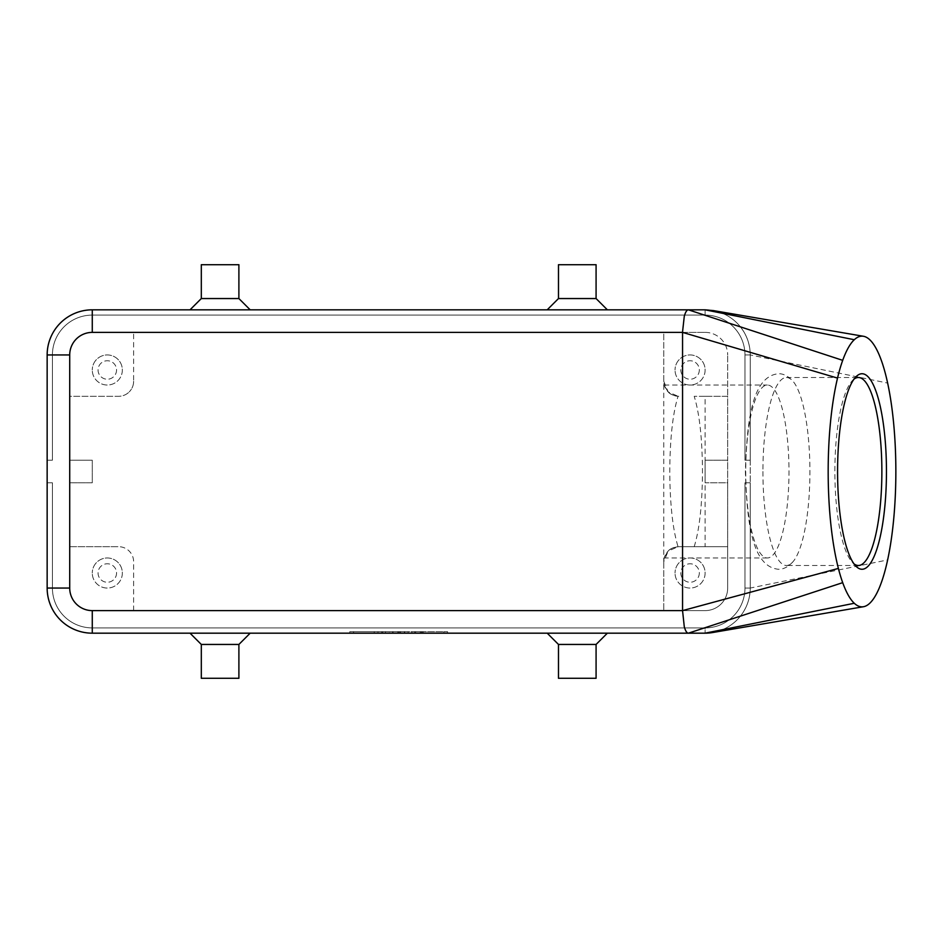 <?xml version="1.0" encoding="UTF-8"?>
<svg xmlns="http://www.w3.org/2000/svg" width="943" height="943" viewBox="0 0 943 943"><rect width="100%" height="100%" fill="white"/><g stroke="black" fill="none" stroke-linecap="round" stroke-linejoin="round"><path stroke-width="0.71" stroke-dasharray="4.71 3.54" d="M745.748 471.5A86.473 21.618 90 0 0 767.366 557.973A86.473 21.618 90 0 0 788.985 471.5A86.473 21.618 90 0 0 767.366 385.027A86.473 21.618 90 0 0 745.748 471.5M750.239 588.055L744.97 588.055L750.239 588.055L744.97 588.055L750.239 588.055L744.97 588.055L750.239 588.055L744.97 588.055L750.239 588.055L744.97 588.055L750.239 588.055L744.97 588.055L744.97 482.781L750.239 482.781L744.97 482.781L744.97 588.055L744.97 482.781L750.239 482.781L744.97 482.781L744.97 588.055L744.97 482.781L750.239 482.781L744.97 482.781L744.97 588.055L744.97 482.781L750.239 482.781L744.97 482.781L750.239 482.781L744.97 482.781L744.97 588.055L750.239 588.055L750.239 354.945L750.239 588.055L750.239 482.781L750.239 588.055L750.239 482.781L750.239 588.055L750.239 482.781L750.239 588.055L750.239 482.781L750.239 588.055L750.239 482.781L750.239 588.055L750.239 482.781L744.97 482.781L744.97 588.055A39.854 39.854 0 0 1 705.116 627.908A39.854 39.854 0 0 0 744.97 588.055A39.854 39.854 0 0 1 705.116 627.908A39.854 39.854 0 0 0 744.97 588.055A39.854 39.854 0 0 1 705.116 627.908A39.854 39.854 0 0 0 744.97 588.055A39.854 39.854 0 0 1 733.3 616.239A39.854 39.854 0 0 0 744.97 588.055A39.854 39.854 0 0 1 705.116 627.908L92.273 627.908A39.854 39.854 0 0 1 64.089 616.239A39.854 39.854 0 0 0 92.273 627.908L705.116 627.908A39.854 39.854 0 0 0 744.97 588.055L744.97 482.781L744.97 588.055A39.854 39.854 0 0 1 705.116 627.908L92.273 627.908A39.854 39.854 0 0 1 52.419 588.055L52.419 482.781L47.15 482.781L47.15 588.055A45.123 45.123 0 0 0 92.273 633.177A45.123 45.123 0 0 1 60.364 619.952A45.123 45.123 0 0 0 92.273 633.177A45.123 45.123 0 0 1 60.364 619.952A45.123 45.123 0 0 0 92.273 633.177A45.123 45.123 0 0 1 60.364 619.952A45.123 45.123 0 0 0 92.273 633.177A45.123 45.123 0 0 1 60.364 619.952A45.123 45.123 0 0 0 92.273 633.177A45.123 45.123 0 0 1 60.364 619.952A45.123 45.123 0 0 0 92.273 633.177A45.123 45.123 0 0 1 60.364 619.952A45.123 45.123 0 0 0 92.273 633.177L705.116 633.177A45.123 45.123 0 0 0 737.013 619.952C730.46 626.411 722.68 630.549 713.662 632.352A45.123 45.123 0 0 0 737.013 619.952A45.123 45.123 0 0 1 705.116 633.177A45.123 45.123 0 0 0 737.013 619.952A45.123 45.123 0 0 1 705.116 633.177A45.123 45.123 0 0 0 737.013 619.952A45.123 45.123 0 0 1 705.116 633.177A45.123 45.123 0 0 0 737.013 619.952A45.123 45.123 0 0 1 705.116 633.177A45.123 45.123 0 0 0 737.013 619.952A45.123 45.123 0 0 1 705.116 633.177A45.123 45.123 0 0 0 737.013 619.952A45.123 45.123 0 0 1 705.116 633.177L92.273 633.177L705.116 633.177L92.273 633.177L705.116 633.177L92.273 633.177L705.116 633.177L92.273 633.177L705.116 633.177L92.273 633.177L705.116 633.177L92.273 633.177L92.273 627.908L705.116 627.908A39.854 39.854 0 0 0 744.97 588.055L744.97 482.781L750.239 482.781L750.239 588.055A45.123 45.123 0 0 1 737.013 619.952A45.123 45.123 0 0 0 750.239 588.055A45.123 45.123 0 0 1 737.013 619.952A45.123 45.123 0 0 0 750.239 588.055A45.123 45.123 0 0 1 737.013 619.952A45.123 45.123 0 0 0 750.239 588.055A45.123 45.123 0 0 1 737.013 619.952A45.123 45.123 0 0 0 750.239 588.055A45.123 45.123 0 0 1 737.013 619.952A45.123 45.123 0 0 0 750.239 588.055A45.123 45.123 0 0 1 737.013 619.952A45.123 45.123 0 0 0 750.239 588.055C750.039 600.432 745.63 611.064 737.013 619.952A45.123 45.123 0 0 0 750.239 588.055L887.634 559.93M47.15 482.781L52.419 482.781L52.419 588.055L52.419 482.781L47.15 482.781L52.419 482.781L52.419 588.055L52.419 482.781L47.15 482.781L52.419 482.781L52.419 588.055L52.419 482.781L47.15 482.781L52.419 482.781L47.15 482.781L52.419 482.781L52.419 588.055L47.15 588.055L47.15 482.781L47.15 588.055A45.123 45.123 0 0 0 60.364 619.952A45.123 45.123 0 0 1 47.15 588.055L47.15 482.781L47.15 588.055L47.15 482.781L47.15 588.055L47.15 482.781L47.15 588.055L47.15 482.781L52.419 482.781L52.419 588.055A39.854 39.854 0 0 0 64.089 616.239A39.854 39.854 0 0 1 52.419 588.055A39.854 39.854 0 0 0 64.089 616.239A39.854 39.854 0 0 1 52.419 588.055A39.854 39.854 0 0 0 92.273 627.908A39.854 39.854 0 0 1 52.419 588.055A39.854 39.854 0 0 0 92.273 627.908L705.116 627.908L92.273 627.908A39.854 39.854 0 0 1 52.419 588.055L52.419 482.781L52.419 588.055A39.854 39.854 0 0 0 92.273 627.908L705.116 627.908L92.273 627.908A39.854 39.854 0 0 1 52.419 588.055L52.419 482.781L47.15 482.781L47.15 588.055A45.123 45.123 0 0 0 60.364 619.952A45.123 45.123 0 0 1 47.15 588.055A45.123 45.123 0 0 0 60.364 619.952A45.123 45.123 0 0 1 47.15 588.055A45.123 45.123 0 0 0 60.364 619.952A45.123 45.123 0 0 1 47.15 588.055A45.123 45.123 0 0 0 60.364 619.952A45.123 45.123 0 0 1 47.15 588.055A45.123 45.123 0 0 0 60.364 619.952A45.123 45.123 0 0 1 47.15 588.055L47.15 354.945A45.123 45.123 0 0 1 92.273 309.823A45.123 45.123 0 0 0 60.364 323.048A45.123 45.123 0 0 1 92.273 309.823A45.123 45.123 0 0 0 60.364 323.048A45.123 45.123 0 0 1 92.273 309.823A45.123 45.123 0 0 0 60.364 323.048A45.123 45.123 0 0 1 92.273 309.823A45.123 45.123 0 0 0 60.364 323.048A45.123 45.123 0 0 1 92.273 309.823A45.123 45.123 0 0 0 60.364 323.048A45.123 45.123 0 0 1 92.273 309.823A45.123 45.123 0 0 0 47.15 354.945A45.123 45.123 0 0 1 60.364 323.048A45.123 45.123 0 0 0 47.15 354.945A45.123 45.123 0 0 1 60.364 323.048A45.123 45.123 0 0 0 47.15 354.945A45.123 45.123 0 0 1 60.364 323.048A45.123 45.123 0 0 0 47.15 354.945A45.123 45.123 0 0 1 60.364 323.048A45.123 45.123 0 0 0 47.15 354.945A45.123 45.123 0 0 1 60.364 323.048A45.123 45.123 0 0 0 47.15 354.945L47.15 460.219L52.419 460.219L52.419 354.945A39.854 39.854 0 0 1 64.089 326.761A39.854 39.854 0 0 0 52.419 354.945A39.854 39.854 0 0 1 92.273 315.092A39.854 39.854 0 0 0 52.419 354.945A39.854 39.854 0 0 1 92.273 315.092A39.854 39.854 0 0 0 52.419 354.945A39.854 39.854 0 0 1 92.273 315.092A39.854 39.854 0 0 0 52.419 354.945A39.854 39.854 0 0 1 92.273 315.092A39.854 39.854 0 0 0 52.419 354.945A39.854 39.854 0 0 1 92.273 315.092A39.854 39.854 0 0 0 52.419 354.945L52.419 460.219L47.15 460.219L47.15 354.945L47.15 460.219L52.419 460.219L52.419 354.945L52.419 460.219L47.15 460.219L47.15 354.945L47.15 460.219L52.419 460.219L52.419 354.945L52.419 460.219L47.15 460.219L47.15 354.945L47.15 460.219L52.419 460.219L52.419 354.945L52.419 460.219L47.15 460.219L47.15 354.945L47.15 460.219L52.419 460.219L52.419 354.945L52.419 460.219L47.15 460.219L47.15 354.945L52.419 354.945L52.419 460.219L52.419 354.945L47.15 354.945L52.419 354.945L47.15 354.945L47.15 460.219L52.419 460.219L47.15 460.219M47.15 588.055L52.419 588.055A39.854 39.854 0 0 0 92.273 627.908L705.116 627.908L92.273 627.908A39.854 39.854 0 0 1 64.089 616.239A39.854 39.854 0 0 0 92.273 627.908L705.116 627.908L92.273 627.908L92.273 633.177L92.273 627.908L92.273 633.177L92.273 627.908L92.273 633.177L92.273 627.908L92.273 633.177L92.273 627.908L92.273 633.177L92.273 627.908L92.273 633.177L705.116 633.177L705.116 627.908A39.854 39.854 0 0 0 733.3 616.239A39.854 39.854 0 0 1 705.116 627.908L705.116 633.177M713.662 310.648C722.68 312.451 730.46 316.589 737.013 323.048C745.63 331.936 750.039 342.568 750.239 354.945A45.123 45.123 0 0 0 705.116 309.823L705.116 315.092A39.854 39.854 0 0 1 733.3 326.761A39.854 39.854 0 0 0 705.116 315.092A39.854 39.854 0 0 1 744.97 354.945A39.854 39.854 0 0 0 705.116 315.092A39.854 39.854 0 0 1 744.97 354.945A39.854 39.854 0 0 0 705.116 315.092A39.854 39.854 0 0 1 744.97 354.945A39.854 39.854 0 0 0 705.116 315.092A39.854 39.854 0 0 1 744.97 354.945A39.854 39.854 0 0 0 705.116 315.092A39.854 39.854 0 0 1 744.97 354.945A39.854 39.854 0 0 0 705.116 315.092L92.273 315.092A39.854 39.854 0 0 0 64.089 326.761A39.854 39.854 0 0 1 92.273 315.092L705.116 315.092L92.273 315.092L705.116 315.092L92.273 315.092L705.116 315.092L92.273 315.092L705.116 315.092L92.273 315.092L705.116 315.092L92.273 315.092L705.116 315.092L705.116 309.823A45.123 45.123 0 0 1 737.013 323.048A45.123 45.123 0 0 0 705.116 309.823A45.123 45.123 0 0 1 737.013 323.048A45.123 45.123 0 0 0 705.116 309.823A45.123 45.123 0 0 1 737.013 323.048A45.123 45.123 0 0 0 705.116 309.823A45.123 45.123 0 0 1 737.013 323.048A45.123 45.123 0 0 0 705.116 309.823A45.123 45.123 0 0 1 737.013 323.048A45.123 45.123 0 0 0 705.116 309.823A45.123 45.123 0 0 1 737.013 323.048A45.123 45.123 0 0 0 705.116 309.823L92.273 309.823A45.123 45.123 0 0 0 47.15 354.945L52.419 354.945L47.15 354.945M750.239 354.945L744.97 354.945A39.854 39.854 0 0 0 733.3 326.761A39.854 39.854 0 0 1 744.97 354.945L744.97 460.219L750.239 460.219L744.97 460.219L744.97 354.945L744.97 460.219L744.97 354.945L750.239 354.945L750.239 460.219L750.239 354.945A45.123 45.123 0 0 0 737.013 323.048A45.123 45.123 0 0 1 750.239 354.945L750.239 460.219L744.97 460.219L744.97 354.945L744.97 460.219L750.239 460.219L750.239 354.945L750.239 460.219L744.97 460.219L744.97 354.945L744.97 460.219L750.239 460.219L750.239 354.945L750.239 460.219L744.97 460.219L744.97 354.945L744.97 460.219L750.239 460.219L750.239 354.945L750.239 460.219L744.97 460.219L744.97 354.945L744.97 460.219L750.239 460.219L750.239 354.945L750.239 460.219L744.97 460.219L750.239 460.219L750.239 354.945A45.123 45.123 0 0 0 737.013 323.048A45.123 45.123 0 0 1 750.239 354.945A45.123 45.123 0 0 0 737.013 323.048A45.123 45.123 0 0 1 750.239 354.945A45.123 45.123 0 0 0 737.013 323.048A45.123 45.123 0 0 1 750.239 354.945A45.123 45.123 0 0 0 737.013 323.048A45.123 45.123 0 0 1 750.239 354.945A45.123 45.123 0 0 0 737.013 323.048A45.123 45.123 0 0 1 750.239 354.945L887.634 383.07M663.754 381.267L663.754 332.384L705.116 332.384L92.273 332.384A22.561 22.561 0 0 0 69.711 354.945L69.711 588.055A22.561 22.561 0 0 0 92.273 610.616L705.116 610.616A22.561 22.561 0 0 0 727.678 588.055L727.678 354.945L727.678 396.308L705.116 396.308L705.116 482.781L727.678 482.781L727.678 546.692L678.795 546.692L727.678 546.692L727.678 588.055A22.561 22.561 0 0 1 705.116 610.616L133.623 610.616L133.623 561.733A15.041 15.041 0 0 0 118.582 546.692A15.041 15.041 0 0 1 133.623 561.733L133.623 610.616L92.273 610.616A22.561 22.561 0 0 1 69.711 588.055L69.711 482.781L92.273 482.781L92.273 460.219L92.273 482.781L69.711 482.781L69.711 460.219L92.273 460.219L69.711 460.219L69.711 396.308L118.582 396.308A15.041 15.041 0 0 0 129.226 391.899A15.041 15.041 0 0 1 118.582 396.308L69.711 396.308L69.711 354.945A22.561 22.561 0 0 1 92.273 332.384L663.754 332.384L663.754 381.267A15.041 15.041 0 0 0 668.163 391.899C662.505 382.787 662.505 382.787 668.163 391.899C662.505 382.787 662.505 382.787 668.163 391.899A15.041 15.041 0 0 0 678.795 396.308C673.585 395.742 670.037 394.268 668.163 391.899C669.742 394.033 673.043 395.494 678.052 396.284C672.748 413.529 669.99 438.601 669.766 471.5C669.99 504.399 672.748 529.471 678.052 546.716L668.163 551.101C670.037 548.732 673.585 547.258 678.795 546.692A15.041 15.041 0 0 0 668.163 551.101C662.505 560.213 662.505 560.213 668.163 551.101C662.505 560.213 662.505 560.213 668.163 551.101L663.754 561.733L663.754 381.267L668.163 391.899L678.052 396.284M678.052 546.716C673.043 547.506 669.742 548.967 668.163 551.101A15.041 15.041 0 0 0 663.754 561.733L663.754 610.616L663.754 561.733M699.317 573.014A9.241 9.241 0 0 1 690.076 582.255A9.241 9.241 0 0 1 680.834 573.014A9.241 9.241 0 0 1 690.076 563.773A9.241 9.241 0 0 1 699.317 573.014A9.241 9.241 0 0 1 690.076 582.255A9.241 9.241 0 0 1 680.834 573.014A9.241 9.241 0 0 1 690.076 563.773A9.241 9.241 0 0 1 699.317 573.014M705.116 573.014A15.041 15.041 0 0 1 690.076 588.055A15.041 15.041 0 0 1 675.035 573.014A15.041 15.041 0 0 0 690.076 588.055A15.041 15.041 0 0 0 705.116 573.014A15.041 15.041 0 0 0 690.076 557.973A15.041 15.041 0 0 0 675.035 573.014A15.041 15.041 0 0 1 690.076 557.973A15.041 15.041 0 0 1 705.116 573.014M116.555 369.986A9.241 9.241 0 0 1 107.302 379.227A9.241 9.241 0 0 1 98.06 369.986A9.241 9.241 0 0 1 107.302 360.745A9.241 9.241 0 0 1 116.555 369.986A9.241 9.241 0 0 1 107.302 379.227A9.241 9.241 0 0 1 98.06 369.986A9.241 9.241 0 0 1 107.302 360.745A9.241 9.241 0 0 1 116.555 369.986M122.342 369.986A15.041 15.041 0 0 1 107.302 385.027A15.041 15.041 0 0 1 92.273 369.986A15.041 15.041 0 0 0 107.302 385.027A15.041 15.041 0 0 0 122.342 369.986A15.041 15.041 0 0 0 107.302 354.945A15.041 15.041 0 0 0 92.273 369.986A15.041 15.041 0 0 1 107.302 354.945A15.041 15.041 0 0 1 122.342 369.986M699.317 369.986A9.241 9.241 0 0 1 690.076 379.227A9.241 9.241 0 0 1 680.834 369.986A9.241 9.241 0 0 1 690.076 360.745A9.241 9.241 0 0 1 699.317 369.986A9.241 9.241 0 0 1 690.076 379.227A9.241 9.241 0 0 1 680.834 369.986A9.241 9.241 0 0 1 690.076 360.745A9.241 9.241 0 0 1 699.317 369.986M705.116 369.986A15.041 15.041 0 0 1 690.076 385.027A15.041 15.041 0 0 1 675.035 369.986A15.041 15.041 0 0 0 690.076 385.027A15.041 15.041 0 0 0 705.116 369.986A15.041 15.041 0 0 0 690.076 354.945A15.041 15.041 0 0 0 675.035 369.986A15.041 15.041 0 0 1 690.076 354.945A15.041 15.041 0 0 1 705.116 369.986M116.555 573.014A9.241 9.241 0 0 1 107.302 582.255A9.241 9.241 0 0 1 98.06 573.014A9.241 9.241 0 0 1 107.302 563.773A9.241 9.241 0 0 1 116.555 573.014A9.241 9.241 0 0 1 107.302 582.255A9.241 9.241 0 0 1 98.06 573.014A9.241 9.241 0 0 1 107.302 563.773A9.241 9.241 0 0 1 116.555 573.014M122.342 573.014A15.041 15.041 0 0 1 107.302 588.055A15.041 15.041 0 0 1 92.273 573.014A15.041 15.041 0 0 0 107.302 588.055A15.041 15.041 0 0 0 122.342 573.014A15.041 15.041 0 0 0 107.302 557.973A15.041 15.041 0 0 0 92.273 573.014A15.041 15.041 0 0 1 107.302 557.973A15.041 15.041 0 0 1 122.342 573.014M854.004 379.145A93.994 23.504 90 0 0 852.307 380.689A93.994 23.504 90 0 0 834.873 471.5A93.994 23.504 90 0 0 852.307 562.311A93.994 23.504 90 0 0 854.004 563.855M762.922 471.5A93.994 23.504 90 0 0 786.427 565.494A93.994 23.504 90 0 0 793.204 561.498A93.994 23.504 90 0 0 809.919 471.5A93.994 23.504 90 0 0 793.204 381.502A93.994 23.504 90 0 0 786.427 377.506A93.994 23.504 90 0 0 762.922 471.5M694.201 546.692C699.506 529.447 702.264 504.375 702.488 471.5C702.264 438.625 699.506 413.553 694.201 396.308L727.678 396.308L727.678 460.219L705.116 460.219L705.116 546.692M596.082 644.446L558.48 644.446M577.281 633.177L607.363 633.177L577.281 633.177M596.082 678.288L558.48 678.288M201.307 644.446L238.897 644.446M220.096 633.177L250.178 633.177L220.096 633.177M201.307 678.288L238.897 678.288M596.082 298.554L558.48 298.554M577.281 309.823L547.199 309.823L577.281 309.823M596.082 264.712L558.48 264.712M201.307 298.554L238.897 298.554M220.096 309.823L250.178 309.823L220.096 309.823M201.307 264.712L238.897 264.712M705.116 396.308L694.201 396.308M705.116 460.219L727.678 460.219L727.678 482.781L705.116 482.781M133.623 381.267A15.041 15.041 0 0 1 129.226 391.899A15.041 15.041 0 0 0 133.623 381.267L133.623 332.384L133.623 381.267M69.711 546.692L118.582 546.692L69.711 546.692M705.116 332.384A22.561 22.561 0 0 1 727.678 354.945A22.561 22.561 0 0 0 705.116 332.384M92.273 309.823L705.116 309.823L92.273 309.823L705.116 309.823L92.273 309.823L705.116 309.823L92.273 309.823L705.116 309.823L92.273 309.823L705.116 309.823L92.273 309.823L705.116 309.823L92.273 309.823L92.273 315.092L92.273 309.823M443.811 633.177L349.806 633.177L447.571 633.177L398.689 633.177L398.689 631.669L443.811 631.669L353.578 631.669L447.571 631.669L349.806 631.669L408.095 631.669L389.294 631.669L398.689 631.669L398.689 633.177L443.811 633.177L443.811 631.669M411.855 633.177L411.855 631.669L423.136 631.669L411.855 631.669L411.855 633.177L414.672 633.177L411.855 633.177M422.193 633.177L414.672 633.177L423.136 633.177L422.193 633.177L422.193 631.669L422.193 633.177M420.307 633.177L415.615 633.177L420.307 633.177L415.615 633.177L415.615 631.669L415.615 633.177L423.136 633.177L420.307 633.177L420.307 631.669L420.307 633.177M415.615 633.177L415.615 631.669L415.615 633.177M374.253 631.669L378.013 631.669L374.253 631.669L374.253 633.177L378.013 633.177L374.253 633.177L374.253 631.669M378.013 633.177L378.013 631.669L378.013 633.177M353.578 633.177L353.578 631.669M349.806 633.177L349.806 631.669M398.689 633.177L398.689 631.669L398.689 633.177L389.294 633.177L389.294 631.669L389.294 633.177L398.689 633.177L398.689 631.669L398.689 633.177L408.095 633.177L398.689 633.177M447.571 633.177L447.571 631.669M381.774 631.669L400.575 631.669L381.774 631.669L381.774 633.177L400.575 633.177L381.774 633.177L381.774 631.669M385.534 633.177L385.534 631.669L385.534 633.177M393.054 633.177L393.054 631.669L393.054 633.177M404.335 633.177L404.335 631.669L404.335 633.177M408.095 633.177L408.095 631.669L408.095 633.177M705.116 315.092L705.116 309.823L705.116 315.092M414.672 633.177L414.672 631.669L414.672 633.177M421.25 633.177L421.25 631.669L421.25 633.177M382.717 633.177L382.717 631.669M397.757 633.177L397.757 631.669M399.632 633.177L399.632 631.669M404.7 633.177L404.7 631.669M392.677 633.177L392.677 631.669M793.204 561.498C788.254 566.908 783.279 569.501 778.281 569.254C752.007 566.495 746.974 522.398 745.383 471.5C746.974 420.602 752.007 376.505 778.281 373.746C783.279 373.499 788.254 376.092 793.204 381.502M855.702 565.941L852.307 562.311M858.378 565.494L786.427 565.494M767.366 557.973L664.237 557.973M664.237 385.027L767.366 385.027M786.427 377.506L858.378 377.506M852.307 380.689L855.702 377.059M423.136 631.669L423.136 633.177M400.575 631.669L400.575 633.177"/><path stroke-width="1.41" d="M713.662 632.352L705.116 633.177A45.123 45.123 0 0 0 713.662 632.352M854.287 339.728A135.356 33.842 90 0 0 842.7 360.344A135.356 33.842 90 0 0 837.525 378.096A135.356 33.842 90 0 0 838.386 568.417A135.356 33.842 90 0 0 842.7 582.656A135.356 33.842 90 0 0 854.287 603.272A135.356 33.842 90 0 0 863.387 606.738A135.356 33.842 90 0 0 887.634 559.93A135.356 33.842 90 0 0 887.634 383.07A135.356 33.842 90 0 0 863.387 336.262A135.356 33.842 90 0 0 854.287 339.728L705.116 309.823L713.662 310.648M684.264 316.435C685.408 312.133 686.787 309.929 688.378 309.823L92.273 309.823A45.123 45.123 0 0 0 47.15 354.945L47.15 588.055A45.123 45.123 0 0 0 92.273 633.177L688.378 633.177C686.787 633.071 685.408 630.867 684.264 626.565L682.555 610.616L682.555 331.842L684.264 316.435M886.455 471.5A97.754 24.435 -90 0 1 855.702 565.941A97.754 24.435 -90 0 1 837.573 471.5A97.754 24.435 -90 0 1 855.702 377.059A97.754 24.435 -90 0 1 886.455 471.5M854.004 563.855A93.994 23.504 90 0 0 858.378 565.494A93.994 23.504 90 0 0 881.87 471.5A93.994 23.504 90 0 0 858.378 377.506A93.994 23.504 90 0 0 854.004 379.145M596.082 644.446L596.082 678.288L558.48 678.288L558.48 644.446L596.082 644.446L607.363 633.177M238.897 644.446L201.307 644.446L201.307 678.288L238.897 678.288L238.897 644.446L250.178 633.177M558.48 298.554L596.082 298.554L596.082 264.712L558.48 264.712L558.48 298.554L547.199 309.823M201.307 298.554L201.307 264.712L238.897 264.712L238.897 298.554L201.307 298.554L190.026 309.823M60.364 619.952A45.123 45.123 0 0 0 92.273 633.177L92.273 610.616L682.555 610.616L838.386 568.417M854.287 603.272L705.116 633.177L688.378 633.177L842.7 582.656M705.116 309.823L688.378 309.823L842.7 360.344M92.273 610.616A22.561 22.561 0 0 1 69.711 588.055L69.711 354.945L47.15 354.945L47.15 460.219M47.15 482.781L47.15 588.055L69.711 588.055M69.711 354.945A22.561 22.561 0 0 1 92.273 332.384L92.273 309.823A45.123 45.123 0 0 0 60.364 323.048M92.273 332.384L682.555 332.384L837.525 378.096M238.897 298.554L250.178 309.823M607.363 309.823L596.082 298.554M190.026 633.177L201.307 644.446M558.48 644.446L547.199 633.177M713.167 632.447L863.387 606.738M713.167 310.553L863.387 336.262"/></g></svg>
